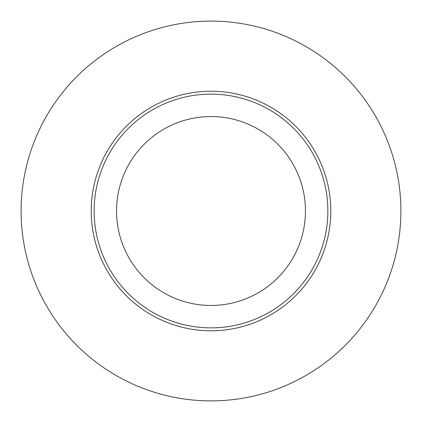 <?xml version="1.0" encoding="UTF-8"?>
<svg xmlns="http://www.w3.org/2000/svg" width="422" height="422" viewBox="0 0 422 422"><rect width="100%" height="100%" fill="white"/><g stroke="black" fill="none" stroke-linecap="round" stroke-linejoin="round"><path stroke-width="0.63" d="M211 327.862A116.862 116.862 0 0 0 312.206 152.569A116.862 116.862 0 0 0 109.794 152.569A116.862 116.862 0 0 0 211 327.862M211 400.9A189.9 189.9 0 0 0 375.459 116.05A189.9 189.9 0 0 0 46.541 116.05A189.9 189.9 0 0 0 211 400.9M211 305.459A94.459 94.459 0 0 1 129.195 163.773A94.459 94.459 0 0 1 292.805 163.773A94.459 94.459 0 0 1 211 305.459M330.785 211A119.785 119.785 0 0 0 211 91.215A119.785 119.785 0 0 0 91.215 211A119.785 119.785 0 0 0 211 330.785A119.785 119.785 0 0 0 330.785 211"/></g></svg>
